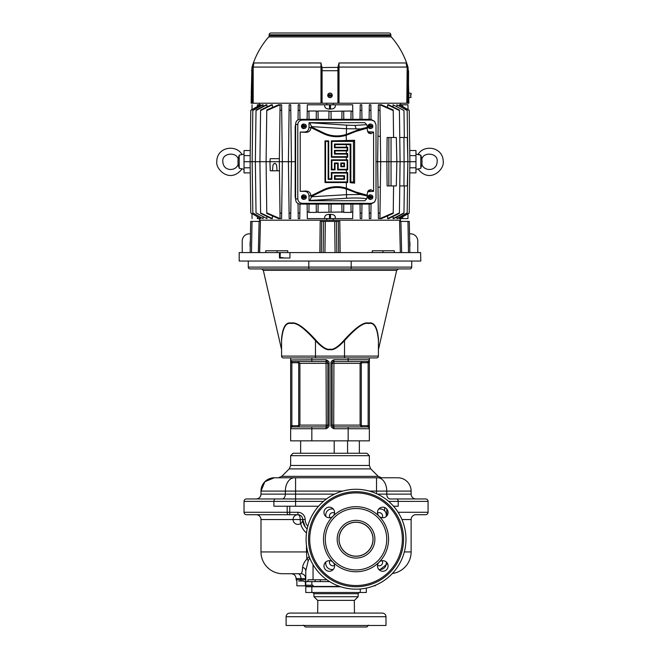 <?xml version="1.0" encoding="UTF-8"?>
<svg xmlns="http://www.w3.org/2000/svg" width="660" height="660" viewBox="0 0 660 660"><rect width="100%" height="100%" fill="white"/><g stroke="black" fill="none" stroke-linecap="round" stroke-linejoin="round"><path stroke-width="0.99" d="M390.844 35.714L269.156 35.714L269.156 34.815A1.815 1.815 0 0 1 270.971 33L389.029 33A1.815 1.815 0 0 1 390.844 34.815L390.844 35.714A1.815 1.815 0 0 0 391.289 36.91L268.711 36.91L391.289 36.91A81.427 81.427 0 0 1 408.07 67.378L408.763 93.629M269.156 35.714A1.815 1.815 0 0 1 268.711 36.91A81.427 81.427 0 0 0 251.93 67.378L253.91 62.964L320.983 62.964L322.072 68.863L322.072 70.711L321.502 67.551L321.527 103.224L251.171 103.224L251.237 95.353L251.171 103.224M338.522 67.064L338.498 67.551L339.009 67.064L339.017 62.964L338.522 67.064L338.027 66.891L339.017 62.964L406.09 62.964L408.07 67.378M338.027 66.891L338.473 68.962L337.928 68.863L337.928 70.711L337.978 67.378L321.502 67.551L321.478 67.064L321.502 67.551M321.527 69.836L321.527 103.224L322.072 103.224L321.527 103.224L321.527 68.962M330 103.224L322.072 103.224L322.072 70.711L338.473 70.719L338.473 103.224L338.473 69.836L338.473 103.224L338.473 69.836L338.473 70.719L337.928 70.711L337.928 103.224L330 103.224M337.928 103.224L339.009 103.224L339.009 67.064L406.808 67.064L406.09 62.964L407.509 66.891M408.82 96.871L408.853 103.224L339.009 103.224M251.559 103.224L251.831 70.711L252.343 67.378L252.755 67.551L252.59 68.962L251.996 68.863M251.237 95.353C251.237 93.01 251.237 93.01 251.237 95.353C251.237 93.01 251.237 93.01 251.237 95.353M251.93 67.378L251.237 94.306M252.491 66.891L253.192 67.064L253.91 62.964L252.755 67.551M253.192 103.224L253.192 67.064L320.991 67.064L320.983 62.964L321.478 67.064L321.973 66.891M338.473 68.962L338.473 70.719M332.269 95.353A2.269 2.269 0 0 1 330 97.622A2.269 2.269 0 0 1 327.731 95.353A2.269 2.269 0 0 1 330 93.085A2.269 2.269 0 0 1 332.269 95.353M327.962 94.957L327.913 94.957A2.128 2.128 0 0 0 327.913 95.749L327.962 95.749A2.071 2.071 0 0 0 332.038 95.749L332.087 95.749A2.128 2.128 0 0 0 332.087 94.957L332.038 94.957A2.071 2.071 0 0 0 327.962 94.957L329.695 94.957L329.695 96.261L330.305 96.261L329.695 95.048L332.038 94.957M330.421 95.659L330.305 95.048L330.421 95.659M332.038 95.749L330.305 95.749M327.962 95.749L329.695 95.749M329.695 94.957L329.695 94.446L330.305 94.957M407.41 103.224L407.41 68.962L408.004 68.863L408.169 70.711L407.566 70.719L407.171 67.064L406.808 103.224M407.245 67.551L407.657 67.378L408.004 68.863M408.763 95.353C408.763 93.01 408.763 93.01 408.763 95.353C408.804 97.697 408.804 97.697 408.763 95.353M408.82 97.622L408.82 93.085L411.064 93.283L411.064 94.957L410.454 94.957L411.064 97.432L408.82 97.622M350.955 119.328L351.062 111.004L352.77 111.507L352.679 104.8L333.217 104.8L333.226 103.224M360.228 104.8L361.762 104.8L361.837 110.525L360.154 110.146L360.228 104.8M370.846 104.8L370.92 110.55L370.846 104.8L369.311 104.8L369.121 119.328M379.929 104.8L380.003 110.567L379.929 104.8L378.386 104.8L377.644 161.7L380.671 161.7L380.003 212.842L378.32 213.436L377.644 161.7L376.018 161.7M380.069 115.624L379.945 104.8L393.228 110.567L393.583 137.486M393.228 110.567L393.22 109.972L381.43 104.8L379.945 104.8M387.635 107.464L387.61 104.8L399.415 110.55L400.084 161.7L399.415 212.858L387.61 218.608L387.635 215.944M399.415 110.55L399.407 110.063L388.666 104.8L387.61 104.8M393.096 106.936L393.071 104.8L403.969 110.525L404.324 137.486M403.969 110.525L393.071 104.8M396.899 106.408L396.874 104.8L407.187 110.484L407.839 160.124M407.187 110.484L396.874 104.8M409.167 110.261L399.58 104.8L399.308 105.864M408.02 109.601L407.954 104.8L400.414 104.8L400.422 105.278M400.513 103.224L400.546 104.8M259.454 104.8L259.487 103.224M259.578 105.278L259.586 104.8L257.351 104.8C250.503 104.8 250.503 104.8 257.351 104.8L257.351 106.54M244.035 161.7L250.107 161.7L250.775 110.286L260.42 104.8L260.692 105.864M260.692 217.544L260.708 218.608L250.775 212.965L250.107 161.7L252.145 161.7L252.821 110.22L262.622 104.8L263.125 104.8L263.101 106.408M263.101 217L263.125 218.608L252.813 212.924L252.145 161.7L255.354 161.7L256.03 110.146L266.178 104.8L266.929 104.8L266.904 106.936M266.904 216.472L266.929 218.608L256.03 212.883L255.354 161.7L259.916 161.7L260.593 110.063L271.334 104.8L272.39 104.8L272.365 107.464M272.365 215.944L272.39 218.608L260.584 212.858L259.916 161.7L266.104 161.7L266.78 109.972L278.57 104.8L280.054 104.8L279.931 115.624M280.071 104.8L281.614 104.8L281.68 109.972L279.997 110.567L280.071 104.8M295.177 161.7L291.439 161.7L290.763 213.345L289.08 212.858L289.154 218.608L288.412 161.7L282.356 161.7L281.68 213.436L279.997 212.842L280.071 218.608L281.614 218.608L281.68 213.436M289.154 104.8L290.689 104.8L290.763 110.063L289.08 110.55L289.154 104.8M299.962 119.328L299.772 104.8L298.238 104.8L298.039 119.856M326.774 103.224L326.783 104.8L307.321 104.8L307.23 111.507L308.938 111.004L309.045 119.328M333.217 104.8L326.783 104.8M335.305 104.8L330.47 104.8L330.52 109.065C333.284 109.04 334.884 108.133 335.329 106.359L335.305 104.8M329.48 109.065L329.53 104.8L324.695 104.8L324.671 106.359C325.116 108.133 326.716 109.04 329.48 109.065L330.52 109.065M308.938 111.004L316.313 111.004L316.313 111.441L318.013 111.004L318.128 119.328M328.886 119.328L329.002 111.004L318.013 111.004M328.993 111.358L351.062 111.004M295.63 124.138L295.177 126.637L295.177 196.771L295.63 199.27M374.616 121.357L370.788 119.328L300.11 119.328C297.346 119.559 295.845 121.151 295.63 124.096L295.63 199.312C295.845 202.257 297.346 203.849 300.11 204.08L370.788 204.08L374.616 202.051L371.539 203.329L302.263 203.329C299.491 203.099 297.998 201.514 297.784 198.561L297.784 124.847C297.998 121.894 299.491 120.31 302.263 120.07L371.539 120.07L374.616 121.357L376.018 124.847L376.018 198.561L374.616 202.051M373.593 132.041L370.953 133.732L368.428 132.998L367.207 129.707L367.438 127.322L366.762 124.649L364.774 122.661L309.028 122.661L309.028 127.273C308.806 130.218 307.312 131.81 304.549 132.041L300.209 132.041L300.209 191.367L304.549 191.367C307.312 191.598 308.806 193.19 309.028 196.136L309.028 200.747L364.774 200.747L366.762 198.759L367.438 196.086L367.207 193.702L368.428 190.41L370.953 189.676L373.593 191.367L373.593 132.041L367.579 131.703M367.579 191.705L373.593 191.367M304.136 128.494A2.269 2.137 -90 0 1 301.488 126.291A2.269 2.137 -90 0 1 304.136 124.088L304.854 124.278A2.071 1.947 90 0 0 302.478 125.895L304.673 125.383L304.466 126.679L306.306 126.679A2.071 1.947 90 0 1 304.854 128.304L304.136 128.494M370.689 128.494A2.269 2.137 -90 0 1 368.049 126.291A2.269 2.137 -90 0 1 370.689 124.088L371.415 124.278A2.071 1.947 90 0 0 369.031 125.895L371.233 125.383L371.027 126.679L372.859 126.679A2.071 1.947 90 0 1 371.415 128.304L370.689 128.494M370.689 199.32A2.269 2.137 -90 0 1 368.049 197.117A2.269 2.137 -90 0 1 370.689 194.914L371.415 195.104A2.071 1.947 90 0 0 369.031 196.721L371.233 196.21L371.027 197.513L372.859 197.513A2.071 1.947 90 0 1 371.415 199.13L370.689 199.32M304.136 199.32A2.269 2.137 -90 0 1 301.488 197.117A2.269 2.137 -90 0 1 304.136 194.914L304.854 195.104A2.071 1.947 90 0 0 302.478 196.721L304.673 196.21L304.466 197.513L306.306 197.513A2.071 1.947 90 0 1 304.854 199.13L304.136 199.32M350.311 132.891L346.178 134.681A30.715 30.715 0 0 1 323.433 133.006L323.524 132.825A30.508 30.508 0 0 0 346.36 134.409L360.616 128.923L346.36 128.725L311.578 126.629L310.876 127.916C310.513 130.927 308.707 132.412 305.456 132.355L300.209 132.041M353.447 141.438L353.447 181.97L350.848 181.97L350.848 144.037L334.471 144.037L334.471 147.757L347.119 147.757L347.119 150.356L334.471 150.356L334.471 154.085L347.119 154.085L347.119 156.676L331.881 156.676L331.881 141.438L353.447 141.438L354.601 140.275L331.312 140.869L331.312 157.245L346.36 157.245L346.36 159.844L331.312 159.844L331.312 169.892L335.041 169.892L335.041 163.564L337.631 163.564L337.631 169.892L346.36 169.892L346.36 172.483L331.312 172.483L331.312 178.81L328.713 178.81L328.713 140.869L324.992 140.869L324.992 182.539L346.36 182.539L346.36 188.166L355.674 191.936L367.207 195.228M300.209 191.367L305.456 191.054C308.707 190.996 310.513 192.481 310.876 195.492L311.578 196.779L309.82 200.475L309.028 200.747M367.207 128.18L355.674 131.472L346.36 135.242A31.3 31.3 0 0 1 323.177 133.535L310.876 127.537M309.028 122.661L346.574 125.152L346.36 134.409M366.762 124.649L355.063 125.416L346.574 125.152M311.578 126.629L309.82 122.933M323.524 132.825L311.578 127M360.616 128.923L367.438 127.322M354.601 140.275L354.601 183.133L350.155 182.663L350.155 144.721L346.36 144.598L346.36 147.196L347.696 147.18L347.696 150.934L346.36 150.917L346.36 153.516L347.696 153.499L347.696 157.261L346.36 157.245M346.36 159.844L347.696 159.827L347.696 169.909L346.36 169.892M346.36 172.483L347.696 172.475L347.696 182.548L346.36 182.539M350.567 189.791L350.402 190.319L346.178 188.727L346.36 188.166A31.3 31.3 0 0 0 323.177 189.874L323.433 190.402L311.14 196.399M367.438 196.086L360.616 194.486L346.36 188.999A30.508 30.508 0 0 0 323.524 190.583L323.433 190.402A30.715 30.715 0 0 1 346.178 188.727M311.578 196.779L346.36 194.683L360.616 194.486M311.578 196.408L323.524 190.583M325.553 181.97L325.553 141.438L328.152 141.438L328.152 179.371L331.881 179.371L331.881 173.052L347.119 173.052L347.119 181.97L325.553 181.97L324.992 182.539M347.119 181.97L347.696 182.548M325.553 141.438L324.992 140.869M328.152 141.438L328.713 140.869M328.152 179.371L328.713 178.81M331.881 179.371L331.312 178.81M331.881 173.052L331.312 172.483M347.119 173.052L347.696 172.475M344.52 179.371L334.471 179.371L334.471 175.651L344.52 175.651L344.52 179.371L343.959 178.81L335.041 178.81L335.041 176.212L343.959 176.212L343.959 178.81M344.52 175.651L343.959 176.212M334.471 175.651L335.041 176.212M334.471 179.371L335.041 178.81M338.2 169.323L338.2 163.004L334.471 163.004L334.471 169.323L331.881 169.323L331.881 160.405L347.119 160.405L347.119 169.323L338.2 169.323L337.631 169.892M347.119 169.323L347.696 169.909M338.2 163.004L337.631 163.564M334.471 163.004L335.041 163.564M334.471 169.323L335.041 169.892M331.881 169.323L331.312 169.892M331.881 160.405L331.312 159.844M347.119 160.405L347.696 159.827M344.52 166.732L340.799 166.732L340.799 163.004L344.52 163.004L344.52 166.732L343.959 166.163L341.36 166.163L341.36 163.564L343.959 163.564L343.959 166.163M344.52 163.004L343.959 163.564M340.799 163.004L341.36 163.564M340.799 166.732L341.36 166.163M331.881 156.676L331.312 157.245M347.119 156.676L347.696 157.261M331.881 141.438L331.312 140.869M353.447 181.97L354.601 183.133M350.848 181.97L350.155 182.663M350.848 144.037L350.155 144.721M334.471 144.037L335.041 144.598L346.36 144.598M334.471 147.757L335.041 147.196L335.041 144.598M347.119 147.757L347.696 147.18M346.36 147.196L335.041 147.196M347.119 150.356L347.696 150.934M334.471 150.356L335.041 150.917L346.36 150.917M334.471 154.085L335.041 153.516L335.041 150.917M347.119 154.085L347.696 153.499M346.36 153.516L335.041 153.516M306.149 126.679A2.128 1.996 90 0 0 306.149 125.895M302.478 125.895L302.214 125.895A2.128 1.996 90 0 0 302.214 126.679L302.478 126.679A2.071 1.947 90 0 0 304.854 128.304M304.466 125.986L306.306 125.895A2.071 1.947 90 0 0 304.854 124.278M302.478 126.679L304.103 126.679L304.103 127.198L304.673 126.679M303.897 125.895L304.466 126.588M303.897 126.679L303.897 125.986M304.673 125.895L304.673 125.383M303.897 126.588L304.673 127.198M303.847 126.588L303.847 125.986M372.702 126.679A2.128 1.996 90 0 0 372.702 125.895M369.031 125.895L368.775 125.895A2.128 1.996 90 0 0 368.775 126.679L369.031 126.679A2.071 1.947 90 0 0 371.415 128.304M371.027 125.986L372.859 125.895A2.071 1.947 90 0 0 371.415 124.278M369.031 126.679L370.664 126.679L370.664 127.198L371.233 126.679M370.458 125.895L371.027 126.588M370.458 126.679L370.458 125.986M371.233 125.895L371.233 125.383M370.458 126.588L371.233 127.198M370.4 126.588L370.4 125.986M372.702 197.513A2.128 1.996 90 0 0 372.702 196.721M369.031 196.721L368.775 196.721A2.128 1.996 90 0 0 368.775 197.513L369.031 197.513A2.071 1.947 90 0 0 371.415 199.13M371.027 196.82L372.859 196.721A2.071 1.947 90 0 0 371.415 195.104M369.031 197.513L370.664 197.513L370.664 198.025L371.233 197.513M370.458 196.721L371.027 197.422M370.458 197.513L370.458 196.82M371.233 196.721L371.233 196.21M370.458 197.422L371.233 198.025M370.4 197.422L370.4 196.82M306.149 197.513A2.128 1.996 90 0 0 306.149 196.721M302.478 196.721L302.214 196.721A2.128 1.996 90 0 0 302.214 197.513L302.478 197.513A2.071 1.947 90 0 0 304.854 199.13M304.466 196.82L306.306 196.721A2.071 1.947 90 0 0 304.854 195.104M302.478 197.513L304.103 197.513L304.103 198.025L304.673 197.513M303.897 196.721L304.466 197.422M303.897 197.513L303.897 196.82M304.673 196.721L304.673 196.21M303.897 197.422L304.673 198.025M303.847 197.422L303.847 196.82M360.038 119.328L360.154 110.146M361.952 119.328L361.837 110.525M333.226 220.184L326.774 220.184L326.783 218.608L333.217 218.608L333.226 220.184L400.513 220.184L400.546 218.608M408.02 213.807L407.954 218.608L400.414 218.608L400.422 218.13M409.183 213.139L399.58 218.608L399.308 217.544M407.839 163.284L407.179 213.188L397.378 218.608L396.874 218.608L396.899 217M404.324 185.922L403.969 213.262L393.822 218.608L393.071 218.608L393.096 216.472M399.415 212.858L399.407 213.345L388.666 218.608L387.61 218.608M393.583 185.922L393.22 213.436L381.43 218.608L379.945 218.608L380.069 207.785M380.003 212.842L379.929 218.608L378.386 218.608L378.32 213.436M371.036 204.072L370.846 218.608L369.311 218.608L369.121 204.08M360.228 218.608L361.762 218.608L361.837 212.883L360.154 213.262L360.228 218.608M333.217 218.608L352.679 218.608L352.77 211.901L351.062 212.404L343.687 212.404L343.687 211.967L318.013 212.404M259.743 221.397L259.776 220.184M265.716 252.574L265.716 250.759L287.76 250.759L287.71 252.574M340.048 242.591L339.809 221.397L338.349 221.397M340.156 252.574L339.809 221.397L320.191 221.397L319.844 252.574L320.488 252.574M321.354 221.397L320.191 221.397L319.844 252.574M372.289 252.574L372.24 250.759L394.284 250.759L394.284 252.574M400.257 221.397L400.224 220.184M399.564 221.397L400.339 252.574L399.564 221.397L409.307 221.397L409.852 252.574M320.273 221.397L320.826 221.397M339.174 221.397L339.727 221.397M259.578 218.13L259.487 220.184L326.774 220.184M415.965 154.135L420.808 155.141L418.217 154.192C424.198 144.127 443.338 146.965 443.207 161.7C444.46 169.554 429.784 183.777 418.217 169.216L420.808 168.267L420.808 155.141L421.624 158.095M415.965 169.273L418.712 168.877M409.753 150.529L415.965 150.529L415.965 172.879L409.753 172.879M418.712 154.531L418.217 154.192M415.965 161.7L409.893 161.7L409.225 212.965L399.292 218.608M420.808 168.267L421.624 165.313M252.046 104.8L251.98 109.601L251.419 109.923M252.046 218.608L251.98 213.807L251.419 213.485M250.247 172.879L244.035 172.879L244.035 150.529L250.247 150.529M307.123 204.08L307.321 218.608L326.783 218.608M299.772 218.608L298.238 218.608L298.163 212.883L299.846 213.262L299.772 218.608M289.154 218.608L290.689 218.608L290.763 213.345M279.931 207.785L280.054 218.608L266.772 212.842L266.78 213.436L278.57 218.608L280.054 218.608M260.584 212.858L260.593 213.345L271.334 218.608L272.39 218.608M256.03 212.883L266.929 218.608M252.813 212.924L263.125 218.608M250.775 212.965L260.708 218.608M259.454 218.608L257.351 218.608L257.351 216.868M330.52 214.343L330.47 218.608L335.305 218.608L335.329 217.049C334.884 215.275 333.284 214.368 330.52 214.343L329.48 214.343C326.716 214.368 325.116 215.275 324.671 217.049L324.695 218.608L329.53 218.608L329.48 214.343M316.206 204.08L316.313 211.967L318.021 212.124L318.128 204.08M316.313 211.967L316.313 212.404L308.938 212.404M307.23 211.901L308.938 212.165L309.045 204.08M331.114 204.08L331.007 212.05M328.886 204.08L328.993 212.05M341.987 212.404L341.872 204.08M299.962 204.08L299.846 213.262M298.039 203.552L298.163 212.883M361.952 204.08L361.837 212.883M360.038 204.08L360.154 213.262M352.877 204.08L352.77 211.901M350.955 204.08L351.062 212.404M343.794 204.08L343.687 211.967M244.035 154.135L239.192 155.141L239.192 168.267L244.035 169.273M239.192 155.141L238.12 159.167A23.463 23.463 0 0 0 238.12 164.241L239.192 168.267M250.775 110.443L260.708 104.8M252.813 110.484L263.125 104.8M256.03 110.525L266.929 104.8M260.584 110.55L272.39 104.8M266.772 110.567L280.054 104.8M266.772 212.842L266.104 161.7L269.948 161.7L270.212 158.68L279.37 158.68M272.984 165.115A1.815 1.815 0 0 0 272.976 165.181L272.489 170.783L270.262 170.783L269.948 161.7L279.328 161.7L279.997 110.567M272.976 165.181C274.189 162.764 275.393 162.764 276.598 165.181L277.093 170.783L279.452 170.783M272.489 170.783L277.093 170.783M281.68 109.972L282.356 161.7L279.328 161.7L279.997 212.842M275.203 163.564A1.815 1.815 0 0 0 274.37 163.564M290.763 110.063L291.439 161.7L288.412 161.7L289.08 110.55M259.561 252.574L260.436 221.397L250.693 221.397L250.148 252.574L250.693 221.397M289.938 252.574L420.601 252.574L420.808 261.046L239.192 261.046L239.192 252.574L289.938 252.574L289.938 258.019L279.452 258.019L279.452 252.574M336.418 221.397L336.831 252.574L338.728 252.574M323.582 221.397L323.169 252.574L321.131 252.574M259.108 221.397L258.332 252.574L251.493 252.574L252.037 221.397M407.962 221.397L408.507 252.574L401.668 252.574L400.892 221.397M250.478 233.805L249.488 233.805A7.268 7.268 0 0 0 242.22 241.073L242.22 252.574M417.78 252.574L417.78 241.073A7.268 7.268 0 0 0 410.512 233.805L409.522 233.805M250.247 247.054A4.24 4.24 0 0 1 250.09 245.916L250.09 242.888A4.24 4.24 0 0 1 250.346 241.436M409.753 247.054A4.24 4.24 0 0 0 409.909 245.916L409.909 242.888A4.24 4.24 0 0 0 409.654 241.436M248.275 261.046L248.275 267.102L411.724 267.102L411.724 261.046M248.275 267.102A1.815 1.815 0 0 0 250.09 268.917A1.815 1.815 0 0 1 248.275 267.102A1.815 1.815 0 0 0 250.09 268.917L409.909 268.917A1.815 1.815 0 0 0 411.724 267.102A1.815 1.815 0 0 1 409.909 268.917M376.612 357.91A1.815 1.815 0 0 0 378.427 356.095A1.815 1.815 0 0 1 376.612 357.91L283.387 357.91A1.815 1.815 0 0 1 281.572 356.095L281.572 340.667C282.62 327.772 285.928 322.055 291.497 323.515C295.993 322.055 303.988 327.772 315.472 340.667L315.959 340.263C304.186 327.31 295.969 321.593 291.299 323.111C285.656 321.808 282.381 327.525 281.457 340.263C281.548 352.786 281.548 352.786 281.457 340.263C282.422 327.31 285.813 321.593 291.637 323.111C296.307 321.808 304.409 327.525 315.959 340.263C322.113 347.077 326.791 350.056 330 349.173C333.209 350.056 337.887 347.077 344.041 340.263C355.814 327.31 364.031 321.593 368.701 323.111C374.344 321.808 377.619 327.525 378.543 340.263C378.452 352.786 378.452 352.786 378.543 340.263C377.578 327.31 374.187 321.593 368.362 323.111C363.693 321.808 355.591 327.525 344.041 340.263L344.528 340.667C356.012 327.772 364.007 322.055 368.503 323.515C374.072 322.055 377.38 327.772 378.427 340.667L378.427 356.095L344.528 356.095L344.528 340.667C338.06 347.556 333.217 350.526 330 349.585L330 349.173M344.528 357.91L344.528 356.095L315.472 356.095L315.472 340.667C321.94 347.556 326.783 350.526 330 349.585M281.572 356.095A1.815 1.815 0 0 0 283.387 357.91A1.815 1.815 0 0 1 281.572 356.095L315.472 356.095L315.472 357.91M290.647 357.91L290.647 440.847L369.352 440.847L369.352 359.725L369.352 362.686L368.14 362.686L369.352 359.725A1.815 1.815 0 0 1 367.537 361.54L333.935 361.54A1.815 1.815 0 0 0 332.12 363.355L332.12 425.156L333.935 428.736L369.352 428.736L368.14 425.774L369.352 425.774L369.352 428.497M290.647 360.376L291.86 362.686L291.86 425.774A3.028 3.028 0 0 1 292.462 425.708L292.462 426.921L298.089 426.921L299.904 425.106L326.287 425.106L326.065 426.921L292.462 426.921A1.815 1.815 0 0 0 290.647 428.736L290.647 425.774L291.86 425.774L290.647 428.736L311.842 428.736L311.842 440.847M292.462 425.708L298.089 425.708L298.7 425.106L298.7 363.355L298.089 362.752L292.462 362.752A3.028 3.028 0 0 1 291.86 362.686L290.647 362.686L290.647 361.614M348.158 357.91L348.158 359.725L333.935 359.725C331.724 360.764 330.718 361.952 330.908 363.305L330.908 425.156C330.718 426.508 331.724 427.705 333.935 428.736L333.935 426.921L367.537 426.921A1.815 1.815 0 0 1 369.352 428.736L369.352 428.084M311.842 426.921L311.842 428.736L326.065 428.736C328.276 427.705 329.282 426.508 329.092 425.156L329.092 363.305C329.282 361.952 328.276 360.764 326.065 359.725L290.647 359.964M369.352 357.91L369.352 359.725L348.158 359.725L348.158 361.54M369.352 425.774L369.352 426.847M291.332 361.449L290.862 360.682M298.7 425.106L299.904 425.106L299.904 363.355L327.88 363.355A1.815 1.815 0 0 0 326.065 361.54L326.287 425.106L327.88 425.106A1.815 1.815 0 0 1 326.065 426.921L326.065 428.736L327.88 425.156L327.88 363.305L326.065 359.725L326.065 361.54L292.462 361.54A1.815 1.815 0 0 1 290.647 359.725L290.647 362.686M298.7 363.355L299.904 363.355L298.089 361.54L292.462 361.54A1.815 1.815 0 0 1 290.647 359.725A1.815 1.815 0 0 0 292.462 361.54L292.462 362.752M327.88 363.355L329.092 363.305M326.065 426.921A1.815 1.815 0 0 0 327.88 425.106L329.092 425.156M333.935 426.921A1.815 1.815 0 0 1 332.12 425.106A1.815 1.815 0 0 0 333.935 426.921L333.712 425.106L330.908 425.156M367.537 362.752L361.911 362.752L361.3 363.355L361.3 425.106L361.911 425.708L367.537 425.708A3.028 3.028 0 0 1 368.14 425.774L368.14 362.686A3.028 3.028 0 0 1 367.537 362.752L367.537 361.54A1.815 1.815 0 0 0 369.352 359.725A1.815 1.815 0 0 1 367.537 361.54A1.815 1.815 0 0 0 369.352 359.725A1.815 1.815 0 0 1 367.537 361.54L361.911 361.54L360.096 363.355L360.096 425.106L333.712 425.106L333.935 359.725L332.12 363.305L330.908 363.305M366.589 426.921L367.537 426.921A1.815 1.815 0 0 1 369.352 428.736M361.3 425.106L360.096 425.106L361.911 426.921L361.911 425.708M361.3 363.355L332.12 363.355M368.668 427.02L369.138 427.779M347.581 453.255L347.581 440.847M300.638 453.255L330 453.255L293.073 453.255L300.638 453.255L300.638 440.847M334.191 453.255L334.191 440.847M289.228 468.897L281.779 476.355L378.221 476.355L370.772 468.897L289.228 468.897L290.647 465.473L290.647 455.68L369.352 455.68L366.927 453.255L330 453.255M281.779 476.355L278.355 477.774L274.304 477.774L397.807 477.774A13.316 13.316 0 0 1 411.122 491.089L411.122 494.117A4.843 4.843 0 0 0 415.965 498.96L390.035 498.96A4.843 3.275 -90 0 1 386.76 494.117L377.487 494.117M274.304 477.774L274.304 477.774A13.316 13.316 0 0 0 260.989 491.089L264.875 481.684L274.304 477.774C270.649 477.823 267.498 479.135 264.875 481.684M369.377 491.089L376.538 491.089L376.538 477.774L381.645 477.774L378.221 476.355M260.989 494.117A4.843 4.843 90 0 1 256.146 498.96L282.076 498.96A4.843 3.275 -90 0 0 285.351 494.117L260.989 494.117A4.843 4.843 0 0 1 256.146 498.96C259.083 498.671 260.7 497.062 260.989 494.117L260.989 491.089L285.351 491.089L285.351 494.117L295.573 494.117L295.573 498.96L326.469 498.96M415.965 498.96A4.843 4.843 0 0 1 411.122 494.117A4.843 4.843 0 0 0 415.965 498.96L425.651 498.96A2.425 2.425 0 0 1 428.068 501.385L428.068 512.284L398.087 512.284M306.488 533.024C302.338 529.361 300.25 524.865 300.226 519.544L302.759 519.544A4.843 4.843 0 0 0 295.49 515.353A4.843 4.843 0 0 0 295.49 523.743A4.843 4.843 0 0 0 302.759 519.544A4.843 4.843 0 0 0 297.916 514.701A4.843 2.31 -90 0 1 300.226 519.544L302.759 519.544A12.111 12.111 0 0 0 307.164 528.891A12.111 12.111 0 0 1 302.759 519.544A4.843 4.843 0 0 0 297.916 514.701L246.46 514.701A2.425 2.425 0 0 1 244.035 512.284L244.035 501.385A2.425 2.425 0 0 1 246.46 498.96L295.573 498.96L295.573 501.385L323.433 501.385M393.525 506.228L398.211 506.228L398.211 501.385L428.068 501.385A2.425 2.425 0 0 0 425.651 498.96A2.425 2.425 0 0 1 428.068 501.385M318.541 506.228L289.74 506.228L289.74 512.284L244.035 512.284A2.425 2.425 0 0 0 246.46 514.701A2.425 2.425 0 0 1 244.035 512.284M246.46 498.96A2.425 2.425 0 0 0 244.035 501.385A2.425 2.425 0 0 1 246.46 498.96A2.425 2.425 0 0 0 244.035 501.385L273.9 501.385L273.9 506.228L289.74 506.228M302.759 519.544L305.176 519.544A7.268 7.268 0 0 0 297.916 512.284L289.74 512.284L289.74 514.701L256.146 514.701A4.843 4.843 0 0 1 260.989 519.544A4.843 4.843 0 0 0 256.146 514.701A4.843 4.843 0 0 1 260.989 519.544L260.989 551.933A21.797 21.797 0 0 0 282.777 573.73L300.943 573.73A4.843 4.843 0 0 1 305.786 578.572L296.101 578.572C295.812 575.627 294.195 574.01 291.258 573.73M428.068 512.284A2.425 2.425 0 0 1 425.651 514.701L415.965 514.701A4.843 4.843 0 0 0 411.122 519.544L401.94 519.544M386.298 516.425L386.298 515.006A6.055 6.055 0 0 0 380.251 508.951L378.823 508.951M333.242 508.951L331.815 508.951A6.055 6.055 0 0 0 325.76 515.006L325.76 516.425M379.038 569.489A4.843 3.077 90 0 0 378.832 569.497L380.251 569.489A6.055 6.055 0 0 0 386.298 563.434L386.298 562.015A4.843 2.467 0 0 0 386.298 562.221M326.89 579.777L307.915 579.777L307.915 581.6M404.332 551.933L411.122 551.933A21.797 21.797 0 0 1 392.337 573.515A21.797 21.797 0 0 0 411.122 551.933L411.122 519.544A4.843 4.843 0 0 1 415.965 514.701M307.733 551.933L306.488 551.933L306.875 559.061C304.31 561.932 302.89 564.696 302.61 567.361C302.371 571.279 301.818 573.4 300.943 573.73M302.61 567.361A4.843 3.655 180 0 1 305.786 570.784L305.786 570.884M309.136 556.405L306.875 559.061A4.843 2.384 -139.8 0 1 308.261 560.645L305.786 570.784L305.786 581.6L315.175 581.6L315.175 579.777M309.738 557.956L308.261 560.645M302.767 519.89L305.159 526.779M379.459 570.091L387.527 563.615M387.758 514.297L387.016 515.658M305.786 581.6L305.786 585.23L313.046 585.23L313.046 586.443L339.76 586.443M329.604 581.6L315.175 581.6M313.046 586.443L305.786 586.443L305.786 585.23M305.786 582.112L303.105 580.99L299.558 580.99C296.043 581.782 296.043 581.782 299.558 580.99M305.786 585.832L296.885 585.832L296.885 581.567L296.101 578.572M375.235 585.329L375.235 585.832L373.964 585.832M298.881 581.171L299.491 581.006M340.667 586.74L305.786 586.74L305.786 592.49L311.842 592.49L311.842 586.74M366.325 588.093L366.325 592.49L311.842 592.49M358.149 596.731L354.519 600.361L317.592 600.361L313.954 596.731L358.149 596.731L358.149 593.703L313.954 593.703L312.749 592.49M289.74 613.074L382.363 613.074C384.574 613.288 385.786 614.501 386.001 616.712L286.11 616.712C286.325 614.501 287.537 613.288 289.74 613.074M357.514 613.074L362.81 613.074M386.001 616.712L386.001 625.49L286.11 625.49L286.11 616.712M303.517 625.185L305.332 627L366.778 627L368.593 625.185M325.76 562.015L325.76 563.434A6.055 6.055 0 0 0 331.815 569.489L333.242 569.489M329.843 517.729A3.481 3.481 0 0 1 334.546 513.026M377.52 513.026A3.481 3.481 0 0 1 382.222 517.729M382.222 560.703A3.481 3.481 0 0 1 377.52 565.414M334.546 565.414A3.481 3.481 0 0 1 329.843 560.703M356.029 489.274A49.945 49.945 0 0 0 306.091 539.22A49.945 49.945 0 0 0 356.029 589.165A49.945 49.945 0 0 0 405.974 539.22A49.945 49.945 0 0 0 356.029 489.274M356.029 491.7A47.52 47.52 0 0 1 403.557 539.22A47.52 47.52 0 0 1 356.029 586.74A47.52 47.52 0 0 1 308.509 539.22A47.52 47.52 0 0 1 356.029 491.7M333.019 516.211A5.296 5.296 0 0 1 323.977 512.465A5.296 5.296 0 0 1 329.274 507.169A5.296 5.296 0 0 1 333.019 516.211M379.038 516.211A5.296 5.296 0 0 1 382.784 507.169A5.296 5.296 0 0 1 388.08 512.465A5.296 5.296 0 0 1 379.038 516.211M379.038 562.229A5.296 5.296 0 0 1 388.08 565.975A5.296 5.296 0 0 1 382.784 571.271A5.296 5.296 0 0 1 379.038 562.229M333.019 562.229A5.296 5.296 0 0 1 329.274 571.271A5.296 5.296 0 0 1 323.977 565.975A5.296 5.296 0 0 1 333.019 562.229M356.029 506.682A32.538 32.538 0 0 1 388.567 539.22A32.538 32.538 0 0 1 356.029 571.758A32.538 32.538 0 0 1 323.491 539.22A32.538 32.538 0 0 1 356.029 506.682A32.538 32.538 0 0 0 323.491 539.22A32.538 32.538 0 0 0 356.029 571.758A32.538 32.538 0 0 0 388.567 539.22A32.538 32.538 0 0 0 356.029 506.682M356.029 522.176A17.044 17.044 0 0 1 373.073 539.22A17.044 17.044 0 0 1 356.029 556.264A17.044 17.044 0 0 1 338.992 539.22A17.044 17.044 0 0 1 356.029 522.176M356.029 522.266A16.954 16.954 0 0 0 339.083 539.22A16.954 16.954 0 0 0 356.029 556.174A16.954 16.954 0 0 0 372.983 539.22A16.954 16.954 0 0 0 356.029 522.266M280.079 258.019L280.261 252.574M280.261 257.408L284.699 258.019M371.036 119.336L370.92 110.55L369.237 110.063M370.846 218.608L370.92 212.858L369.237 213.345M391.042 185.922L391.042 137.486L387.123 137.486L386.875 161.7L396.866 161.7L396.313 185.922L387.123 185.922L386.875 161.7L380.671 161.7L380.003 110.567L378.32 109.972M391.042 137.486L396.313 137.486L396.866 161.7L404.085 161.7L403.969 185.922L399.77 185.922M393.228 212.842L379.945 218.608M377.974 187.126L380.341 187.126M377.974 136.282L380.341 136.282M403.969 212.883L393.071 218.608M399.77 137.486L407.311 137.486L407.872 161.7L407.311 185.922L403.969 185.922M399.292 104.8L409.225 110.443L409.893 161.7L404.085 161.7L403.969 137.486M407.187 212.924L396.874 218.608M299.846 110.146L298.163 110.525M307.123 119.328L307.23 111.507M316.206 119.328L316.313 111.441M331.114 119.328L331.007 111.358M341.872 119.328L341.987 111.004M343.794 119.328L343.687 111.441M352.877 119.328L352.77 111.507M269.156 34.815L390.844 34.815M251.435 70.711L252.434 70.719L252.153 103.224M252.59 103.224L252.434 70.719M320.991 103.224L320.991 67.064L321.478 67.064M322.072 70.711L321.527 70.719M408.449 103.224L408.565 70.711M407.847 103.224L407.566 70.719M302.263 203.329L300.11 204.08M370.788 204.08L371.539 203.329M295.63 199.312L297.784 198.561M297.784 124.847L295.63 124.096M300.11 119.328L302.263 120.07M371.539 120.07L370.788 119.328M305.456 132.355L304.549 132.041M346.178 134.681L346.36 140.869M310.876 195.871L323.177 189.874M311.14 127.009L323.433 133.006L323.177 133.535M367.274 127.669C362.777 128.329 357.151 130.136 350.402 133.089L350.567 133.617M309.028 127.273L310.876 127.916M355.063 125.416L356.087 128.989M369.262 132.041L370.953 133.732M370.953 189.676L369.262 191.367M346.36 188.999L346.574 198.256L309.82 200.475M346.574 198.256C354.973 197.785 361.705 197.95 366.762 198.759M310.876 195.492L309.028 196.136M304.549 191.367L305.456 191.054M367.274 195.739C362.777 195.079 357.151 193.273 350.402 190.319L350.311 190.517M295.177 196.771L295.63 196.969M295.63 126.439L295.177 126.637M260.436 221.397L259.661 252.574M415.965 167.788L409.819 167.788M409.819 155.62L415.965 155.62M402.649 104.8L402.649 106.54M402.649 216.868L402.649 218.608M244.035 155.62L250.181 155.62M250.181 167.788L244.035 167.788M351.186 268.917L351.186 261.046M308.814 268.917L308.814 261.046M378.427 349.585L396.685 270.328L263.315 270.328L261.55 268.917M263.315 270.328L281.572 349.585L281.572 340.667A1.815 1.163 -0 0 0 281.457 340.263M311.842 357.91L311.842 361.54M348.158 440.847L348.158 426.921M298.089 426.921L298.089 425.708M298.089 361.54L298.089 362.752M367.537 426.921L367.537 425.708M361.911 361.54L361.911 362.752M367.537 361.54A1.815 1.815 0 0 0 369.352 359.725L369.352 362.563M290.647 465.473L369.352 465.473L369.352 455.68M294.343 477.774A13.316 8.992 90 0 0 285.351 491.089L295.573 491.089L295.573 494.117L334.579 494.117M295.573 477.774L295.573 491.089L342.688 491.089M376.538 493.68L376.538 491.089L411.122 491.089M377.767 477.774A13.316 8.992 90 0 1 386.76 491.089L386.76 494.117L411.122 494.117M295.573 506.228L295.573 501.385L273.9 501.385A2.425 1.633 90 0 1 275.534 498.96M287.174 506.228L287.174 512.284A2.425 1.287 -90 0 0 288.453 514.701M388.633 501.385L398.211 501.385A2.425 1.633 90 0 0 396.577 498.96M300.226 519.544L260.989 519.544M297.916 514.701L297.916 512.284M307.816 526.185A9.685 9.685 0 0 1 305.176 519.544M384.648 507.507L384.648 510.848M386.776 508.976L386.776 515.955M313.046 579.777L313.046 564.655M306.488 545.564L306.488 551.933L260.989 551.933M311.842 581.6L311.842 585.23M320.314 581.6L320.314 579.777M305.382 582.021L305.39 585.832M301.133 580.99A2.425 1.452 -90 0 1 300.943 579.777L296.101 579.777M305.786 579.777L300.943 579.777L300.943 578.572A4.843 2.904 -90 0 0 298.039 573.73M360.269 592.49L360.269 588.984M356.029 492.904A46.316 46.316 0 0 0 309.721 539.22A46.316 46.316 0 0 0 356.029 585.535A46.316 46.316 0 0 0 402.344 539.22A46.316 46.316 0 0 0 356.029 492.904M356.029 508.497A30.723 30.723 0 0 1 386.752 539.22A30.723 30.723 0 0 1 356.029 569.943A30.723 30.723 0 0 1 325.306 539.22A30.723 30.723 0 0 1 356.029 508.497M356.029 520.361A18.859 18.859 0 0 1 374.888 539.22A18.859 18.859 0 0 1 356.029 558.08A18.859 18.859 0 0 1 337.177 539.22A18.859 18.859 0 0 1 356.029 520.361M382.932 250.759L382.932 252.574M277.068 252.574L277.068 250.759M321.692 221.397L321.337 252.574M325.339 221.397L324.918 252.574M335.082 252.574L334.661 221.397M338.662 252.574L338.308 221.397M388.847 137.486L388.847 185.922M437.151 161.7C436.755 171.839 423.679 171.386 421.88 164.241A23.463 23.463 0 0 0 421.88 159.167C423.126 151.561 438.479 152.798 437.151 161.7M241.783 154.192C235.801 144.127 216.661 146.965 216.793 161.7C215.539 169.554 230.216 183.777 241.783 169.216M238.12 159.167C236.874 151.561 221.521 152.798 222.849 161.7C223.245 171.839 236.321 171.386 238.12 164.241M396.685 270.328L398.45 268.917M290.647 425.898L290.647 428.356M290.647 428.191L290.647 427.193M290.647 427.036L290.647 426.022M290.647 360.929L290.647 362.439M369.352 427.193L369.352 426.022M369.352 361.424L369.352 362.439M359.362 453.255L359.362 440.847M290.647 455.68L293.073 453.255M305.192 576.246L305.786 578.572M358.149 593.703L359.362 592.49M313.954 596.731L313.954 593.703M354.304 600.361L354.461 613.074M317.798 600.361L317.65 613.074M370.772 468.897L369.352 465.473"/></g></svg>
